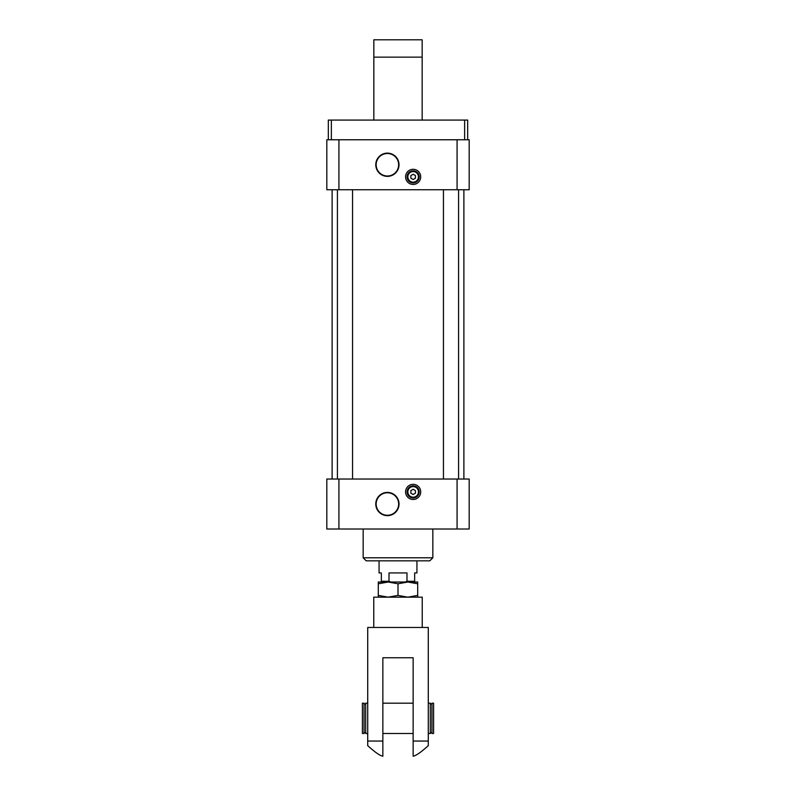 <?xml version="1.0" encoding="UTF-8"?>
<svg xmlns="http://www.w3.org/2000/svg" width="796" height="796" viewBox="0 0 796 796"><rect width="100%" height="100%" fill="white"/><g stroke="black" fill="none" stroke-linecap="round" stroke-linejoin="round"><path stroke-width="1.19" d="M338.927 529.012L326.818 529.012L326.818 479.033L469.182 479.033L469.182 529.012L338.927 529.012L338.927 479.033M463.889 189.746L463.889 479.033M338.927 189.746L326.818 189.746L326.818 139.768L331.355 139.768L331.355 120.077L467.67 120.077L467.67 139.768L469.182 139.768L469.182 189.746L338.927 189.746L338.927 139.768L331.355 139.768M410.875 490.595L410.875 493.212L413.144 494.525L415.422 493.212L415.422 490.595L413.144 489.281L410.875 490.595M415.422 178.185L415.422 175.558L413.144 174.244L410.875 175.558L410.875 178.185L413.144 179.498L415.422 178.185M413.144 170.812A6.06 6.06 0 0 1 418.397 179.896A6.06 6.06 0 0 1 407.9 179.896A6.06 6.06 0 0 1 413.144 170.812M413.144 169.299A7.572 7.572 0 0 1 419.701 180.652A7.572 7.572 0 0 1 406.587 180.652A7.572 7.572 0 0 1 413.144 169.299M413.144 485.849A6.06 6.06 0 0 1 418.397 494.933A6.06 6.06 0 0 1 407.9 494.933A6.06 6.06 0 0 1 413.144 485.849M413.144 484.336A7.572 7.572 0 0 1 419.701 495.689A7.572 7.572 0 0 1 406.587 495.689A7.572 7.572 0 0 1 413.144 484.336M387.393 153.509A11.244 11.244 0 0 1 397.134 170.374A11.244 11.244 0 0 1 377.662 170.374A11.244 11.244 0 0 1 387.393 153.509M387.393 153.131A11.622 11.622 0 0 1 397.463 170.563A11.622 11.622 0 0 1 377.334 170.563A11.622 11.622 0 0 1 387.393 153.131M387.393 492.774A11.244 11.244 0 0 1 397.134 509.649A11.244 11.244 0 0 1 377.662 509.649A11.244 11.244 0 0 1 387.393 492.774M387.393 492.396A11.622 11.622 0 0 1 397.463 509.838A11.622 11.622 0 0 1 377.334 509.838A11.622 11.622 0 0 1 387.393 492.396M363.165 529.012L363.165 557.787L432.835 557.787L432.835 529.012M432.835 557.787L429.81 560.822L366.19 560.822L363.165 557.787M337.414 189.746L337.414 479.033M443.442 189.746L443.442 479.033M467.67 139.768L338.927 139.768M381.344 582.025L381.344 581.269L389.005 581.269L390.736 582.025M379.065 560.822L379.065 572.931L381.344 572.931L381.344 581.269M405.264 582.025L406.995 581.269L406.995 572.931L389.005 572.931L389.005 581.269M406.995 581.269L414.656 581.269L414.656 582.025M416.935 560.822L416.935 572.931L414.656 572.931L414.656 581.269M417.691 597.169L417.691 582.025L378.309 582.025L378.309 595.408L388.159 597.169L398 595.408L398 583.776L388.159 582.025L378.309 583.776M398 595.408L407.841 597.169L417.691 595.408M417.691 583.776L407.841 582.025L398 583.776M378.309 597.169L378.309 595.408M428.288 741.056L428.288 745.643C421.074 752.2 416.029 755.722 413.144 756.2L413.144 741.056L428.288 741.056L428.288 627.457L367.712 627.457L367.712 745.643C374.966 752.23 380.01 755.752 382.856 756.2L382.856 741.056L367.712 741.056M382.856 741.056L382.856 657.755L413.144 657.755L413.144 741.056M373.762 627.457L373.762 597.169L422.238 597.169L422.238 627.457M433.591 703.186L433.591 733.484L431.949 733.484L431.949 703.186L433.591 703.186M431.949 703.943L430.308 703.943M428.288 703.186L430.308 703.186L430.308 733.484L428.288 733.484M413.144 703.186L382.856 703.186M367.712 703.186L365.692 703.186L365.692 733.484L367.712 733.484M362.409 703.186L362.409 733.484L364.051 733.484L364.051 703.186L362.409 703.186M365.692 703.943L364.051 703.943M422.159 57.143L422.159 39.8L373.841 39.8L373.841 57.143L422.159 57.143L422.159 120.077M373.841 120.077L373.841 57.143M328.33 139.768L328.33 120.077L331.355 120.077M413.144 171.568A5.303 5.303 0 0 1 417.741 179.518A5.303 5.303 0 0 1 408.557 179.518A5.303 5.303 0 0 1 413.144 171.568M413.144 486.605A5.303 5.303 0 0 1 417.741 494.555A5.303 5.303 0 0 1 408.557 494.555A5.303 5.303 0 0 1 413.144 486.605M457.073 139.768L457.073 189.746M457.073 529.012L457.073 479.033M464.645 139.768L464.645 120.077M332.111 189.746L332.111 479.033M352.558 189.746L352.558 479.033M458.586 189.746L458.586 479.033M431.949 732.728L430.308 732.728M413.144 733.484L382.856 733.484M365.692 732.728L364.051 732.728"/></g></svg>
